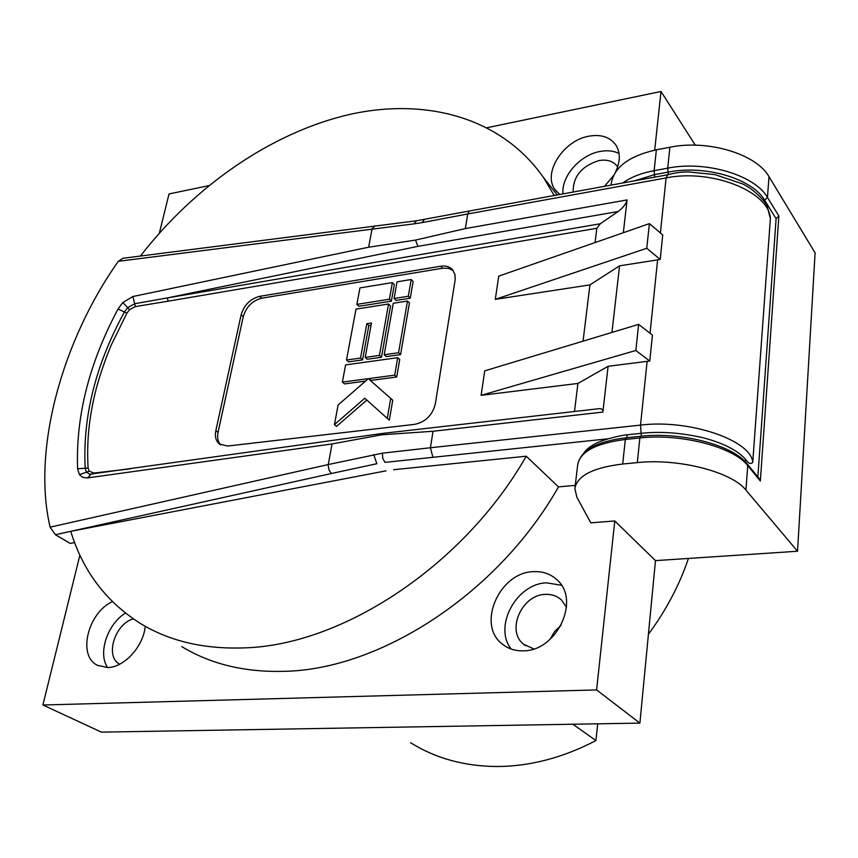 <?xml version="1.0" encoding="UTF-8"?>
<svg xmlns="http://www.w3.org/2000/svg" width="858" height="858" viewBox="0 0 858 858"><rect width="100%" height="100%" fill="white"/><g stroke="black" fill="none" stroke-linecap="round" stroke-linejoin="round"><path stroke-width="1.29" d="M392.363 282.604L394.326 284.545L391.377 301.158L389.403 299.228L356.874 304.375L359.952 287.902L392.363 282.604L389.403 299.228M391.377 301.158L358.891 306.274L356.874 304.375M388.556 304.011L390.54 305.931L381.456 357.26L367.267 359.245L365.229 357.4L371.471 322.973L366.806 323.68L360.521 358.054L346.503 360.017L355.995 309.116L388.556 304.011L379.429 355.405L365.229 357.4M381.456 357.26L379.429 355.405M371.064 325.225L368.822 325.568L362.569 359.899L360.521 358.054M368.822 325.568L366.806 323.68M362.569 359.899L348.562 361.851L346.503 360.017M407.486 301.04L409.438 302.981L400.579 354.601L398.573 352.724L384.191 354.74L393.264 303.271L407.486 301.04L398.573 352.724M400.579 354.601L386.207 356.596L384.191 354.74M397.715 357.679L399.721 359.545L396.728 376.994L394.701 375.15L368.983 378.571L368.876 379.15L390.701 398.38L387.248 418.361L364.8 398.23L334.448 424.635L338.116 404.976L367.546 379.333L367.642 378.743L342.385 382.1L345.592 364.907L397.715 357.679L394.701 375.15M396.728 376.994L371.031 380.394L368.983 378.571M387.248 418.361L389.307 420.141L392.739 400.193L390.701 398.38M366.838 400.053L336.572 426.383L334.448 424.635M365.487 381.124L344.466 383.901L342.385 382.1M371.031 380.394L370.935 380.963M220.838 444.948C217.932 441.87 217.01 437.666 218.071 432.325L243.254 316.613C246.246 306.799 252.391 300.654 261.669 298.198L442.631 268.232L448.434 268.318L453.163 270.549M259.577 296.364L440.733 266.227C445.881 265.465 449.882 266.72 452.734 269.991L454.976 274.635L455.212 279.504L435.317 403.936C432.453 415.175 425.568 421.986 414.682 424.345L227.509 446.053L219.294 443.929C215.851 440.905 214.704 436.486 215.841 430.673L241.13 314.811C244.133 304.976 250.279 298.831 259.577 296.364L261.669 298.198M575.246 485.36L558.472 486.883L526.244 456.22C463.921 565.486 342.406 645.398 244.004 647.887C203.861 649.291 169.316 641.14 140.347 623.434C105.974 601.608 82.786 570.902 70.764 531.327L386.003 470.838M558.472 486.883C498.616 592.878 380.673 669.68 284.041 671.331C244.637 672.372 210.553 664.124 181.778 646.589M393.575 469.723L526.244 456.22M123.026 258.258L118.297 261.315C62.473 340.197 31.789 449.217 50.107 527.155L55.405 534.727L70.217 543.414L74.603 542.588M554.204 195.506L543.725 177.863C501.716 117.46 425.9 97.179 348.863 114.618C271.503 132.69 194.798 185.843 140.444 256.016M634.191 180.899L654.965 174.539L668.543 172.05C705.319 164.682 752.466 178.764 764.639 200.236L776.093 218.693L778.871 215.969L760.349 481.016L759.738 479.279M563.02 193.897C561.068 176.566 579.997 154.89 600.074 151.458C607.239 150.118 613.567 150.793 619.036 153.475M604.525 186.315L613.588 175.536M615.315 172.479C620.291 162.205 620.581 153.228 616.205 145.538C610.478 137.162 601.383 134.052 588.92 136.186C563.341 140.39 542.406 173.123 554.987 189.597L559.802 194.487M112.409 601.63C87.87 612.816 77.284 655.598 97.276 665.229L107.679 667.556C124.281 667.46 143.501 646.342 145.227 626.286M107.593 667.556C97.683 653.26 107.379 624.216 125.418 613.095M511.207 649.066C493.103 626.565 516.57 583.354 546.75 582.85L561.432 585.285M523.337 650.825C556.735 651.201 580.716 600.096 557.121 579.965C550.686 573.938 542.792 571.171 533.419 571.664C499.506 572.2 476.426 624.452 502.123 643.918C508.022 648.755 515.1 651.061 523.337 650.825M626.866 437.709L627.166 434.802L641.666 433.279C660.617 431.242 681.198 432.754 703.388 437.827C723.176 443.071 737.183 450.171 745.398 459.137C748.251 463.438 750.696 464.51 752.756 462.355L770.377 218.543C769.251 191.656 711.775 168.576 666.098 177.917L660.403 232.968M627.166 434.802C621.889 435.221 612.58 437.526 608.558 438.738C596.256 442.192 587.998 446.975 583.783 453.067M50.107 527.155L328.196 464.564L382.421 453.174L382.743 458.472L385.017 462.376L608.558 438.738M424.313 219.551L422.115 222.597L413.974 223.863L118.297 261.315M119.702 664.189C104.665 656.885 114.704 623.959 133.247 618.843M573.176 192.042C572.94 176.63 581.52 166.13 598.948 160.553C607.41 159.17 613.652 161.272 617.663 166.881M533.773 648.905L523.562 644.208C505.909 630.609 521.857 594.583 545.323 594.39C551.705 594.101 557.099 595.988 561.529 600.053L566.484 607.314M79.891 555.137L42.9 704.997L596.6 689.918L614.778 520.956L590.83 522.844L576.866 497.254L574.86 488.567C577.091 475.793 593.039 467.61 622.694 464.017L637.312 462.612C678.388 458.118 731.885 471.879 745.934 490.079L747.736 465.615C733.815 447.039 680.694 433.183 639.854 437.966L640.787 436.261M757.85 476.973L776.093 218.693M42.9 704.997L101.383 732.131L639.896 723.112L655.48 560.628L797.543 551.244L815.1 252.874L768.993 176.651C756.531 154.054 707.85 139.328 669.884 147.244L667.717 168.147C705.898 160.446 754.89 175.118 767.46 197.458L778.871 215.969M611.035 185.124L611.186 183.912C613.824 167.353 628.882 155.984 656.37 149.818L669.884 147.244M654.697 150.15L661.003 91.484L487.151 127.692M208.773 185.66L169.026 193.94L159.363 233.119M561.121 625.268L554.547 631.595L549.935 639.489M596.6 689.918L639.896 723.112M614.778 520.956L655.48 560.628M797.543 551.244L745.934 490.079M695.312 145.174L661.003 91.484M648.423 634.234C666.012 610.467 679.354 585.21 688.448 558.451M597.715 723.82L595.924 740.572L572.93 724.238M410.607 742.717C435.628 758.397 464.521 766.333 497.297 766.516C530.255 766.312 563.127 757.668 595.924 740.572M647.114 361.347L649.774 361.036L652.434 335.092L638.62 324.378L484.716 370.86L481.102 395.334L577.917 383.451L608.097 366.291L647.114 361.347L640.518 425.107L430.416 447.737L433.043 431.263L381.756 434.791L332.035 443.94L328.142 465.261L329.15 470.409L331.445 473.498L376.866 463.717L373.734 454.611M89.897 474.367L86.486 472.19L79.397 474.646L77.595 468.822C75.697 416.344 89.189 363.063 118.061 308.987L122.812 302.552L127.703 307.647L134.685 303.711L167.256 297.941L417.964 246.353L415.476 240.09L368.661 247.211L132.904 296.514L135.317 306.596L168.211 301.169L167.256 297.941L600.289 223.766L618.125 211.508C623.133 207.7 626.125 203.839 627.08 199.925L465.358 228.571L415.476 240.09M667.663 174.775L666.098 177.917L467.685 213.985L469.476 210.982L416.387 220.796L413.974 223.863M770.377 218.543L767.309 206.606C766.848 203.239 754.708 189.629 742.738 183.955L714.939 174.603L689.392 171.997C683.075 171.675 675.75 172.619 667.427 174.85M619.562 265.83L660.199 259.459L646.76 248.273L495.291 299.356L589.918 284.899L619.562 265.83L611.958 332.432M649.774 361.036L635.832 350.482L481.102 395.334M638.62 324.378L635.832 350.482M608.097 366.291L602.874 412.076C603.12 409.802 601.973 408.665 599.431 408.644L383.601 433.29L381.756 434.791M598.82 408.719L599.431 408.644M91.066 474.302L87.58 477.906L332.035 443.94M383.547 433.301L89.468 474.26M127.971 469.133L93.951 473.048L89.232 471.214L86.486 472.19L85.178 468.232C82.593 416.677 95.667 364.586 124.421 311.969L127.703 307.647L129.579 309.695L135.317 306.596M623.337 232.7L627.08 199.925M495.291 299.356L498.723 276.147L649.399 223.616L662.719 234.953L660.199 259.459M649.399 223.616L646.76 248.273M589.918 284.899L583.065 341.152M574.506 411.497L577.917 383.451M77.595 468.822L88.127 467.996C86.519 442.825 89.06 417.042 95.753 390.669C96.171 388.374 102.027 366.956 111.175 345.206L126.887 313.17L129.579 309.695M595.077 242.557L596.814 228.282L600.289 223.766M411.196 279.515L413.138 281.488L410.263 298.176L396.085 300.418L394.112 298.487L397.05 281.832L411.196 279.515L408.311 296.235L394.112 298.487M410.263 298.176L408.311 296.235M442.631 268.232L440.733 266.227M218.071 432.325L215.841 430.673M243.254 316.613L241.13 314.811M55.405 534.727L331.445 473.498M622.694 464.017L625.332 439.468C595.827 443.286 579.954 451.748 577.691 464.843C580.491 450.386 596.653 441.366 626.168 437.784L625.332 439.468L639.854 437.966L637.312 462.612M626.276 437.773L640.679 436.272C680.962 431.638 732.914 444.937 747.361 464.157L747.125 463.867M760.349 481.016L747.736 465.615L747.361 464.157L759.984 479.568M668.285 174.592L667.717 168.147L654.128 170.656L656.37 149.818M764.521 201.887L764.639 200.236L767.46 197.458L768.993 176.651M654.686 177.156L654.128 170.656C641.28 173.102 630.802 177.209 622.694 183.001M752.756 462.355C751.136 440.175 689.113 418.994 640.518 425.107L641.366 436.196M382.421 453.174L430.416 447.737L432.85 457.11M374.914 225.836L372.061 228.914L368.661 247.211M416.752 220.753L122.512 258.333M469.766 210.929L667.513 174.817M422.115 222.597L467.685 213.985L465.358 228.571M745.205 461.733L745.398 459.137M87.58 477.906L82.851 477.423L79.397 474.646M122.812 302.552L132.904 296.514M657.614 259.835L650.032 333.226M433.043 431.263L602.874 412.076M118.061 308.987L126.887 313.17M417.964 246.353L618.125 211.508M127.992 469.058L130.695 468.747M93.951 473.048L93.533 473.959M89.232 471.214L88.127 467.996M596.814 228.282L168.211 301.169M220.023 444.465L219.294 443.929M543.725 177.863L557.271 194.948M554.987 189.597L556.606 191.656M97.276 665.229L98.273 665.744M502.123 643.918L504.858 645.945M577.691 464.843L574.946 487.902M523.562 644.208L525.482 645.666"/></g></svg>
